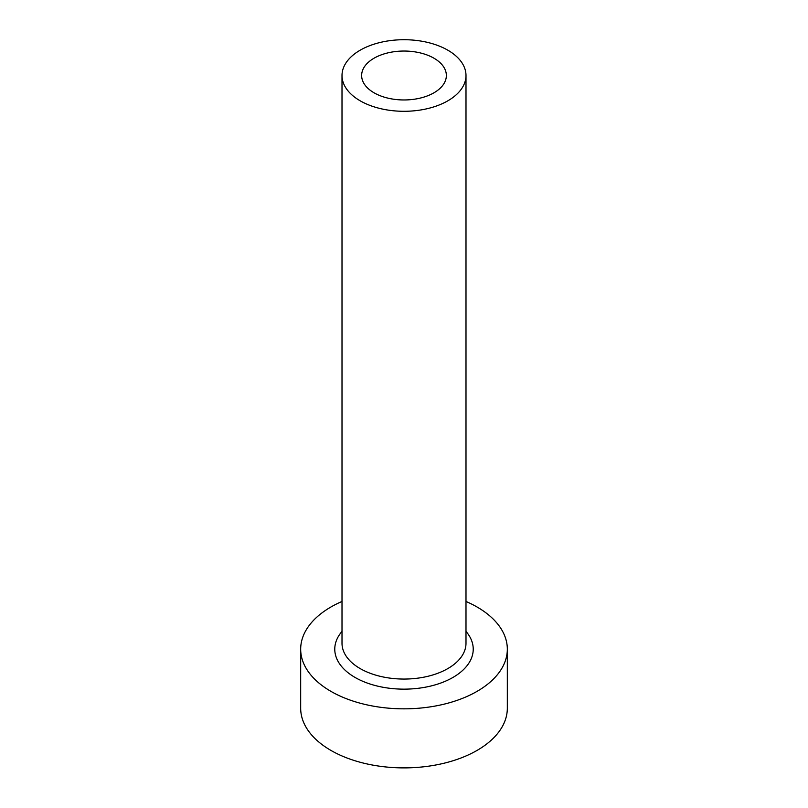 <?xml version="1.0" encoding="UTF-8"?>
<svg xmlns="http://www.w3.org/2000/svg" width="808" height="808" viewBox="0 0 808 808"><rect width="100%" height="100%" fill="white"/><g stroke="black" fill="none" stroke-linecap="round" stroke-linejoin="round"><path stroke-width="1.21" d="M433.957 58.206A42.359 24.462 0 0 0 387.789 52.904A42.359 24.462 0 0 0 361.641 75.508A42.359 24.462 0 0 0 374.043 92.799A42.359 24.462 0 0 0 420.211 98.101A42.359 24.462 0 0 0 446.359 75.508A42.359 24.462 0 0 0 433.957 58.206M360.166 100.808A61.994 35.794 0 0 0 427.725 108.575A61.994 35.794 0 0 0 465.994 75.508A61.994 35.794 0 0 0 447.834 50.197A61.994 35.794 0 0 0 380.275 42.44A61.994 35.794 0 0 0 342.006 75.508A61.994 35.794 0 0 0 360.166 100.808M342.006 601.455A103.323 59.651 0 0 0 300.677 649.178A103.323 59.651 0 0 0 330.937 691.365A103.323 59.651 0 0 0 443.541 704.293A103.323 59.651 0 0 0 507.323 649.178A103.323 59.651 0 0 0 477.063 607A103.323 59.651 0 0 0 465.994 601.455M300.677 649.178L300.677 708.232A103.323 59.651 0 0 0 330.937 750.42A103.323 59.651 0 0 0 443.541 763.348A103.323 59.651 0 0 0 507.323 708.232L507.323 649.178M465.994 631.391A69.225 39.966 180 0 1 444.41 681.629A69.225 39.966 180 0 1 355.045 677.437A69.225 39.966 180 0 1 342.006 631.391M342.006 75.508L342.006 643.269A61.994 35.794 0 0 0 360.166 668.58A61.994 35.794 0 0 0 427.725 676.336A61.994 35.794 0 0 0 465.994 643.269L465.994 75.508"/></g></svg>
